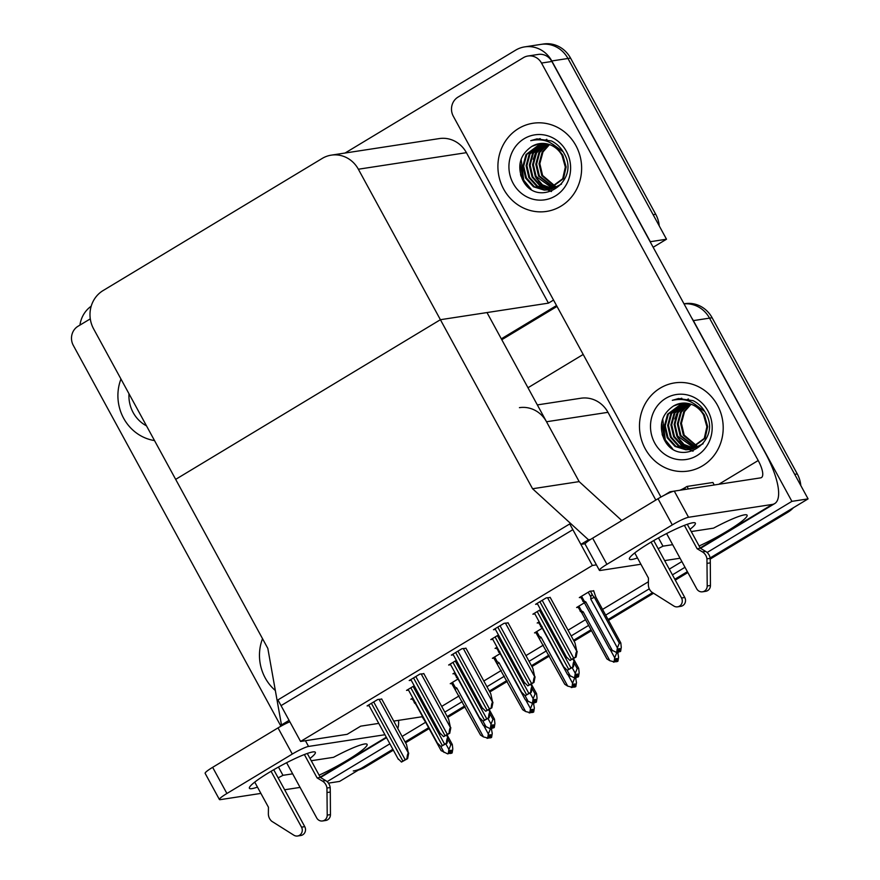 <?xml version="1.0" encoding="UTF-8"?>
<svg xmlns="http://www.w3.org/2000/svg" width="880" height="880" viewBox="0 0 880 880"><rect width="100%" height="100%" fill="white"/><g stroke="black" fill="none" stroke-linecap="round" stroke-linejoin="round"><path stroke-width="1.32" d="M300.586 741.455L592.383 565.477L569.734 523.93L277.926 699.919L300.586 741.455L347.16 734.316L360.701 726.154L378.752 723.393M393.734 721.094L422.158 716.738L425.722 722.392M655.809 500.06L607.981 412.324A28.171 26.4 -98.7 0 0 580.899 398.233L537.339 404.91M532.565 488.752L588.489 539.792L580.877 544.379L572.858 529.661L281.05 705.639L289.08 720.357L281.479 724.944L267.828 648.406L175.67 479.369L440.407 319.704L358.358 169.224A28.171 26.4 -98.7 0 0 331.287 155.144A28.171 26.4 -98.7 0 0 322.179 158.455L103.048 290.598A28.171 26.4 -98.7 0 0 93.621 328.889L175.67 479.369L440.407 319.704L532.565 488.752L579.15 481.613L546.513 421.751A28.171 26.4 -98.7 0 0 519.431 407.66M691.669 317.889A28.171 26.4 81.3 0 1 693.363 320.617L709.533 318.142A28.171 26.4 81.3 0 0 684.024 303.864A28.171 26.4 81.3 0 1 709.533 318.142L808.082 498.883L710.116 557.953L785.268 512.633L787.853 512.237L710.204 559.064M687.379 571.67L674.817 579.249L687.379 571.67M652.586 592.658L608.047 619.509L652.586 592.658M591.03 629.772L573.573 640.299L591.03 629.772M548.911 655.171L531.454 665.709L548.911 655.171M506.792 680.581L489.324 691.108L506.792 680.581M464.673 705.98L447.205 716.507L464.673 705.98M428.626 727.716L405.086 741.917L428.626 727.716M393.349 750.156L364.969 767.272L362.384 767.668L392.876 749.276L339.581 781.418L328.427 783.134M693.363 320.617L791.901 501.358L808.082 498.883M527.978 387.75L583.198 354.453M444.818 712.129L462.275 701.602M486.937 686.73L504.405 676.203M529.067 661.331L546.524 650.793M571.186 635.921L588.643 625.394M605.66 615.131L649.286 588.83M672.43 574.871L684.992 567.292M425.282 722.458L402.105 736.439M389.884 743.809L327.118 781.66M791.901 501.358L707.124 552.486M441.694 706.409L459.162 695.871M483.824 680.999L501.281 670.472M525.943 655.6L543.4 645.073M568.062 630.201L585.519 619.674M602.547 609.4L648.406 581.746M669.306 569.14L681.879 561.561M454.938 672.617L452.958 673.816L454.377 673.596M497.057 647.218L495.077 648.417L496.496 648.197M539.187 621.819L537.196 623.018L538.615 622.798M593.769 590.931L589.963 591.195L579.315 597.608L580.734 597.388M381.755 699.116L377.74 699.501L367.092 705.925L369.072 705.617M423.874 673.717L419.859 674.102L409.211 680.526L411.191 680.218M465.993 648.318L461.978 648.703L451.341 655.116L453.31 654.819M508.123 622.908L504.097 623.304L493.46 629.717L495.429 629.42M550.242 597.509L546.227 597.894L535.579 604.318L537.548 604.01M412.819 698.016L410.828 699.215L412.247 699.006M500.038 653.686L492.393 658.295L493.812 658.075M542.157 628.287L534.512 632.896L535.931 632.676M584.287 602.877L576.631 607.497L578.05 607.277M414.216 685.773L406.527 690.404L408.507 690.107M456.335 660.374L448.646 665.005L450.626 664.697M498.454 634.964L490.776 639.606L492.745 639.298M540.584 609.565L532.895 614.196L534.864 613.899M457.919 679.085L450.263 683.705L451.682 683.485M592.383 565.477L596.42 564.861M553.542 300.069L548.449 303.138L440.407 319.704L486.992 312.565L579.15 481.613L621.819 520.564M580.877 544.379L585.211 543.719M588.489 539.792L590.513 539.484M281.479 724.944L283.976 724.559M79.937 325.105A28.171 26.4 81.3 0 1 91.19 306.207M345.07 153.032L515.603 50.182A28.171 26.4 81.3 0 1 524.711 46.882A28.171 26.4 81.3 0 1 551.793 60.962L650.331 241.703L666.501 239.217L653.169 247.269M556.523 305.547L501.314 338.844L556.523 305.547M524.711 46.882L540.892 44.396A28.171 26.4 81.3 0 1 567.963 58.487L666.501 239.217M548.449 303.138L466.411 152.669A28.171 26.4 -98.7 0 0 439.329 138.578L331.287 155.144M362.384 767.668A28.171 26.4 81.3 0 1 353.276 770.968M684.002 303.82L685.047 303.655A28.171 26.4 81.3 0 1 712.118 317.746L709.533 318.142L794.695 474.342L797.291 473.946A28.171 26.4 81.3 0 1 800.8 485.529M712.118 317.746L797.291 473.946M793.419 507.716A28.171 26.4 81.3 0 1 787.853 512.237M687.863 572.539L675.29 580.118M653.51 593.263L608.531 620.389M591.514 630.652L574.046 641.179M549.384 656.051L531.927 666.578M507.265 681.45L489.808 691.988M465.146 706.86L447.689 717.387M429.099 728.596L405.57 742.786M364.969 767.272A28.171 26.4 81.3 0 1 358.457 770.033M655.721 214.291L570.548 58.091A28.171 26.4 81.3 0 0 543.477 44L540.892 44.396A28.171 26.4 81.3 0 1 567.963 58.487L653.125 214.687L655.721 214.291A28.171 26.4 81.3 0 1 659.23 225.874M557.007 306.427L501.787 339.724M491.293 728.145L492.228 733.392L491.59 737.396L490.292 737.594L490.743 734.745L489.456 734.943L488.378 738.166L483.472 736.923L456.819 688.039L455.125 687.148L452.507 682.352M483.472 736.923L480.535 735.086L451.429 683.001M454.124 687.731C453.145 686.455 453.486 686.268 455.125 687.148M491.051 737.55L489.665 737.968L491.117 737.671M487.08 738.364L488.994 737.792M483.846 725.747L488.345 733.997L487.707 737.99M491.59 737.396L490.292 737.594M491.755 728.992L490.27 729.223L489.863 728.464M489.016 737.704L489.665 737.968M455.587 689.326A6.38 0.803 -28.6 0 1 456.819 688.039M488.345 733.997L490.27 729.223M489.269 736.109L490.127 737.693M489.181 736.681L489.83 737.869M447.81 736.23L452.32 744.513L452.793 748.913L452.155 752.917L450.692 753.214L451.308 750.255L450.021 750.464L449.559 753.313L447.645 753.885L449.559 753.313M449.834 751.619L450.692 753.214M452.155 752.917L450.857 753.115M450.395 753.39L451.682 753.192L450.23 753.489L449.746 752.191M449.581 753.225L450.23 753.489M445.83 743.864L448.91 749.507L450.835 744.744L447.821 739.211M452.32 744.513L450.835 744.744M448.91 749.507L448.272 753.511M447.645 753.885L441.1 750.607L416.152 704.847A6.38 0.803 -28.6 0 1 416.328 704.462M416.152 704.847L411.994 698.522M414.689 703.252C413.71 701.976 414.051 701.778 415.69 702.669M444.037 752.444L440.781 746.46M533.412 702.746L534.347 707.993L533.709 711.997L532.411 712.195L532.873 709.335L531.575 709.544L530.497 712.767L525.602 711.524L498.949 662.64L497.244 661.749L494.626 656.942M525.602 711.524L522.665 709.687L493.548 657.602M496.243 662.332C495.264 661.056 495.605 660.858 497.244 661.749M533.17 712.151L531.784 712.569L533.247 712.272M529.199 712.965L531.124 712.393M525.965 700.348L530.464 708.587L529.826 712.591M533.709 711.997L532.411 712.195M533.885 703.593L532.389 703.824L531.982 703.065M531.135 712.305L531.784 712.569M497.706 663.927A6.38 0.803 -28.6 0 1 498.949 662.64M530.464 708.587L532.389 703.824M531.388 710.699L532.257 712.294M531.3 711.271L531.949 712.47M575.542 677.336L576.466 682.594L575.828 686.587L574.53 686.796L574.992 683.936L573.694 684.134L572.616 687.368L567.721 686.125L541.068 637.241L539.363 636.35L536.745 631.543M567.721 686.125L564.784 684.288L535.667 632.203M538.362 636.922C537.394 635.657 537.724 635.459 539.363 636.35M575.3 686.741L573.914 687.17L575.366 686.873M571.318 687.566L573.243 686.994M568.095 674.949L572.583 683.188L571.945 687.192M575.828 686.587L574.53 686.796M576.004 678.194L574.519 678.414L574.101 677.666M573.254 686.906L573.914 687.17M539.825 638.517A6.38 0.803 -28.6 0 1 541.068 637.241M572.583 683.188L574.519 678.414M573.507 685.3L574.376 686.884M573.419 685.872L574.068 687.071M617.661 651.937L618.585 657.195L617.947 661.188L616.66 661.386L617.111 658.537L615.813 658.735L614.735 661.958L609.84 660.726L583.187 611.831L581.493 610.951L578.875 606.144M609.84 660.726L606.903 658.889L581.955 613.118L577.786 606.793M580.481 611.523C579.513 610.247 579.843 610.06 581.493 610.951M617.419 661.342L616.033 661.76L617.485 661.474M613.448 662.156L615.362 661.584M610.214 649.55L614.702 657.789L614.064 661.782M617.947 661.188L616.66 661.386M618.123 652.784L616.638 653.015L616.22 652.267M615.373 661.507L616.033 661.76M581.955 613.118A6.38 0.803 -28.6 0 1 583.187 611.831M614.702 657.789L616.638 653.015M615.626 659.901L616.495 661.485M615.538 660.473L616.187 661.672M489.929 710.831L494.45 719.114L494.912 723.514L494.274 727.507L492.822 727.804L493.438 724.856L492.14 725.054L491.689 727.914L489.764 728.486L491.689 727.914M491.953 726.22L492.822 727.804M494.274 727.507L492.976 727.716M492.514 727.991L493.812 727.793L492.349 728.09L491.865 726.792M491.7 727.826L492.349 728.09M487.949 718.465L491.029 724.108L492.954 719.334L489.94 713.801M494.45 719.114L492.954 719.334M491.029 724.108L490.391 728.112M489.764 728.486L483.23 725.208L458.271 679.437A6.38 0.803 -28.6 0 1 458.458 679.063M458.271 679.437L454.113 673.123M456.808 677.842C455.829 676.577 456.17 676.379 457.809 677.27M486.167 727.045L482.9 721.05M532.048 685.432L536.569 693.704L537.031 698.115L536.393 702.108L534.941 702.405L535.557 699.457L534.259 699.655L533.808 702.504L531.883 703.076L533.808 702.504M534.072 700.821L534.941 702.405M536.393 702.108L535.095 702.306M534.633 702.592L535.931 702.394L534.479 702.68L533.984 701.393M533.819 702.427L534.479 702.68M530.068 693.066L533.148 698.709L535.084 693.935L532.059 688.402M536.569 693.704L535.084 693.935M533.148 698.709L532.51 702.702M531.883 703.076L525.349 699.809L500.39 654.038A6.38 0.803 -28.6 0 1 500.577 653.664M500.39 654.038L496.232 647.713M498.927 652.443C497.959 651.167 498.289 650.98 499.928 651.871M528.286 701.646L525.019 695.651M574.178 660.022L578.688 668.305L579.15 672.705L578.512 676.709L577.06 677.006L577.676 674.058L576.378 674.256L575.927 677.105L574.013 677.677L575.927 677.105M576.191 675.422L577.06 677.006M578.512 676.709L577.225 676.907M576.752 677.182L578.05 676.984L576.598 677.281L576.103 675.994M575.938 677.017L576.598 677.281M572.187 667.656L575.267 673.299L577.203 668.536L574.178 663.003M578.688 668.305L577.203 668.536M575.267 673.299L574.629 677.303M574.013 677.677L567.468 674.399L542.52 628.639A6.38 0.803 -28.6 0 1 542.696 628.254M542.52 628.639L538.351 622.314M541.046 627.044C540.078 625.768 540.408 625.57 542.058 626.461M570.405 676.236L567.138 670.252M593.604 590.634L595.859 597.135L620.807 642.906L621.269 647.306L620.631 651.31L619.179 651.596L619.795 648.648L618.497 648.846L618.046 651.706L616.132 652.278L618.046 651.706M618.321 650.012L619.179 651.596M620.631 651.31L619.344 651.508M618.882 651.783L620.169 651.585L618.717 651.882L618.222 650.584M618.057 651.618L618.717 651.882M588.247 592.229L590.865 597.025C591.041 595.034 591.723 594.616 592.9 595.771L590.37 591.129M590.865 597.025L590.733 599.016A6.38 0.803 -28.6 0 1 594.374 597.366L592.9 595.771M590.733 599.016L617.386 647.9L619.322 643.137L594.374 597.366M620.807 642.906L619.322 643.137M617.386 647.9L616.748 651.904M616.132 652.278L609.587 649L584.639 603.24A6.38 0.803 -28.6 0 1 585.871 601.953L584.177 601.062L581.559 596.255M584.639 603.24L580.47 596.915M583.176 601.645C582.197 600.369 582.527 600.171 584.177 601.062M612.524 650.837L585.871 601.953M447.403 734.657L447.821 737.594C447.161 737.869 446.677 739.75 446.391 743.226A4.697 0.594 151.4 0 0 444.631 744.227L442.354 745.602A4.697 0.594 151.4 0 0 440.902 746.548L437.943 743.556M448.151 737.539L447.051 743.127L440.902 746.548M447.051 743.127L446.391 743.226M381.645 698.907L406.516 744.535L408.386 753.115C407.726 753.39 407.242 755.26 406.956 758.747A4.697 0.594 151.4 0 0 405.196 759.737L402.919 761.112A4.697 0.594 151.4 0 0 401.467 762.058L398.508 759.066M408.716 753.06L407.616 758.648L401.467 762.058M407.616 758.648L406.956 758.747M658.46 537.889L662.97 546.161L672.661 544.676M690.019 529.298A37.554 4.708 151.4 0 0 695.354 523.138A37.554 4.708 151.4 0 0 649.44 543.103A37.554 4.708 151.4 0 0 629.409 559.097A37.554 4.708 151.4 0 0 637.472 557.942M658.152 548.691A37.554 4.708 151.4 0 0 662.97 546.161M503.657 189.112A44.594 41.8 -98.7 0 0 546.524 211.42A44.594 41.8 -98.7 0 0 575.883 145.563A44.594 41.8 -98.7 0 0 533.016 123.255A44.594 41.8 -98.7 0 0 503.657 189.112A44.594 41.8 81.3 0 1 533.016 123.255A44.594 41.8 81.3 0 1 575.883 145.563A44.594 41.8 81.3 0 1 546.524 211.42A44.594 41.8 81.3 0 1 503.657 189.112M645.227 448.778A44.594 41.8 -98.7 0 0 688.105 471.075A44.594 41.8 -98.7 0 0 717.453 405.218A44.594 41.8 -98.7 0 0 674.586 382.91A44.594 41.8 -98.7 0 0 645.227 448.778A44.594 41.8 81.3 0 1 674.586 382.91A44.594 41.8 81.3 0 1 717.453 405.218A44.594 41.8 81.3 0 1 688.105 471.075A44.594 41.8 81.3 0 1 645.227 448.778M699.116 545.985A37.554 4.708 151.4 0 0 732.347 527.923A37.554 4.708 151.4 0 0 747.109 515.207A37.554 4.708 151.4 0 0 713.548 528.143L691.251 531.564M521.103 176.297A32.857 30.8 81.3 0 1 520.553 174.515M662.673 435.952A32.857 30.8 81.3 0 1 662.123 434.17M660.935 497.035L453.31 116.237A14.08 13.2 -98.7 0 1 458.029 97.097L523.413 57.662A14.08 13.2 -98.7 0 1 527.967 56.012L538.318 54.417A14.08 13.2 81.3 0 1 551.859 61.468L764.995 452.386A56.331 18.315 58.9 0 1 774.675 503.602A56.331 18.315 58.9 0 1 772.343 504.427L688.556 517.275A14.08 1.771 151.4 0 0 672.298 524.898L658.031 498.729A14.08 1.771 -28.6 0 1 674.289 491.106L760.661 477.862A18.777 6.105 -121.1 0 0 761.442 477.587A18.777 6.105 -121.1 0 0 758.208 460.515L541.508 63.052A14.08 13.2 -98.7 0 0 527.967 56.012M606.914 564.333A14.08 1.771 151.4 0 0 599.401 570.328L585.134 544.159A14.08 1.771 -28.6 0 1 592.647 538.153L606.914 564.333L672.298 524.898M599.401 570.328A14.08 1.771 151.4 0 0 600.358 570.46L640.904 564.245M680.064 558.239L664.653 560.604M592.647 538.153L658.031 498.729M278.465 767.063L282.964 775.324L292.666 773.839M310.013 758.461A37.554 4.708 151.4 0 0 315.348 752.312A37.554 4.708 151.4 0 0 269.434 772.277A37.554 4.708 151.4 0 0 249.403 788.26A37.554 4.708 151.4 0 0 257.466 787.116M278.157 777.854A37.554 4.708 151.4 0 0 282.964 775.324M123.651 418.286A44.594 41.8 -98.7 0 0 154.517 440.572A44.594 41.8 81.3 0 1 123.651 418.286A44.594 41.8 81.3 0 1 120.956 379.016A44.594 41.8 -98.7 0 0 123.651 418.286M265.221 677.941A44.594 41.8 -98.7 0 0 275.341 690.525A44.594 41.8 81.3 0 1 265.221 677.941A44.594 41.8 81.3 0 1 262.526 638.671A44.594 41.8 -98.7 0 0 265.221 677.941M319.11 775.148A37.554 4.708 151.4 0 0 352.352 757.097A37.554 4.708 151.4 0 0 367.114 744.37A37.554 4.708 151.4 0 0 333.542 757.317L311.245 760.727M280.929 726.209L73.315 345.411A14.08 13.2 -98.7 0 1 78.023 326.26L90.299 318.868M384.934 734.734L308.55 746.438A14.08 1.771 151.4 0 0 292.292 754.061L278.025 727.892A14.08 1.771 -28.6 0 1 289.839 721.765M226.908 793.496A14.08 1.771 151.4 0 0 219.395 799.491L205.128 773.322A14.08 1.771 -28.6 0 1 212.641 767.327L226.908 793.496L292.292 754.061M219.395 799.491A14.08 1.771 151.4 0 0 220.363 799.634L260.909 793.408M300.058 787.413L284.647 789.767M212.641 767.327L278.025 727.892M397.793 728.541A56.331 18.315 58.9 0 0 398.563 720.346M489.522 709.247L489.94 712.195C489.28 712.47 488.796 714.34 488.51 717.827A4.697 0.594 151.4 0 0 486.75 718.817L484.473 720.192A4.697 0.594 151.4 0 0 483.021 721.138L480.062 718.146M490.27 712.14L489.17 717.728L483.021 721.138M489.17 717.728L488.51 717.827M531.641 683.848L532.07 686.785C531.399 687.06 530.926 688.941 530.64 692.428A4.697 0.594 151.4 0 0 528.88 693.418L526.592 694.793A4.697 0.594 151.4 0 0 525.14 695.739L522.181 692.747M532.389 686.741L531.289 692.329L525.14 695.739M531.289 692.329L530.64 692.428M573.771 658.449L574.189 661.386C573.518 661.661 573.045 663.542 572.759 667.029A4.697 0.594 151.4 0 0 570.999 668.019L568.711 669.394A4.697 0.594 151.4 0 0 567.259 670.34L564.3 667.348M574.508 661.342L573.408 666.919L567.259 670.34M573.408 666.919L572.759 667.029M423.764 673.508L448.635 719.136L450.505 727.705C449.845 727.98 449.361 729.861 449.075 733.348A4.697 0.594 151.4 0 0 447.315 734.338L445.038 735.713A4.697 0.594 151.4 0 0 443.586 736.659L440.627 733.667M450.835 727.661L449.735 733.249L443.586 736.659M449.735 733.249L449.075 733.348M465.883 648.098L490.765 693.726L492.635 702.306C491.964 702.581 491.491 704.462 491.205 707.949A4.697 0.594 151.4 0 0 489.445 708.939L487.157 710.314A4.697 0.594 151.4 0 0 485.705 711.26L482.746 708.268M492.954 702.262L491.854 707.839L485.705 711.26M491.854 707.839L491.205 707.949M508.002 622.699L532.884 668.327L534.754 676.907C534.083 677.182 533.61 679.063 533.324 682.539A4.697 0.594 151.4 0 0 531.564 683.529L529.276 684.915A4.697 0.594 151.4 0 0 527.824 685.85L524.865 682.869M535.073 676.852L533.973 682.44L527.824 685.85M533.973 682.44L533.324 682.539M550.121 597.3L575.003 642.928L576.873 651.497C576.202 651.783 575.729 653.653 575.443 657.14A4.697 0.594 151.4 0 0 573.683 658.13L571.406 659.505A4.697 0.594 151.4 0 0 569.943 660.451L566.984 657.459M577.192 651.453L576.103 657.041L569.943 660.451M576.103 657.041L575.443 657.14M651.068 542.124L681.527 597.982A5.995 5.621 81.3 0 1 673.893 606.056L651.783 592.13A9.394 8.8 81.3 0 1 648.362 584.507L648.45 578.083L634.744 552.948M653.73 540.573L684.761 597.487L681.527 597.982M666.6 533.555L696.729 588.808A5.995 5.621 81.3 0 0 707.212 585.959L706.948 558.855L710.182 558.36L710.303 562.87L707.069 563.365M684.376 525.371L697.114 548.735L700.348 548.24L705.661 551.408A9.394 8.8 81.3 0 1 710.182 558.36M705.661 551.408L702.427 551.903A9.394 8.8 81.3 0 1 706.948 558.855M702.427 551.903L697.114 548.735M669.108 492.921A11.264 3.663 58.9 0 1 669.779 491.92A11.264 3.663 58.9 0 1 670.241 491.755L673.706 491.216M687.291 524.293L700.348 548.24M679.668 490.281A4.697 0.594 151.4 0 0 684.728 487.817L687.005 486.442L688.369 488.939M687.005 486.442L712.888 482.482L714.241 484.979M702.493 591.811L705.727 591.305A5.995 5.621 -98.7 0 0 710.446 585.464L710.303 562.87M677.578 606.837L680.812 606.331A5.995 5.621 -98.7 0 0 684.761 597.487M271.073 771.298L301.521 827.145A5.995 5.621 81.3 0 1 293.887 835.219L271.788 821.293A9.394 8.8 81.3 0 1 268.367 813.681L268.444 807.246L254.738 782.111M273.724 769.736L304.755 826.65L301.521 827.145M286.605 762.718L316.734 817.971A5.995 5.621 81.3 0 0 327.217 815.122L326.953 788.029L330.187 787.534L330.297 792.033L327.063 792.528M304.37 754.545L317.108 777.909L320.342 777.414L325.666 780.582A9.394 8.8 81.3 0 1 330.187 787.534M325.666 780.582L322.421 781.077A9.394 8.8 81.3 0 1 326.953 788.029M322.421 781.077L317.108 777.909M307.285 753.467L320.342 777.414M322.487 820.974L325.732 820.479A5.995 5.621 -98.7 0 0 330.451 814.627L330.297 792.033M297.572 836L300.817 835.505A5.995 5.621 -98.7 0 0 304.755 826.65M707.949 410.949A32.857 30.8 81.3 0 1 696.949 455.62A32.857 30.8 81.3 0 1 654.731 443.047A32.857 30.8 81.3 0 1 665.731 398.376A32.857 30.8 81.3 0 1 707.949 410.949M682.319 403.139L667.579 414.194L664.433 425.92L667.183 437.712L675.037 446.446L685.806 449.768L689.139 449.548L704.275 438.394L706.882 426.756L703.582 415.041C696.641 402.259 686.224 397.353 672.32 400.323L678.502 398.552L693.11 400.653C698.544 403.414 702.724 407.561 705.661 413.094C722.964 441.958 678.084 469.898 663.85 438.768C658.57 425.04 661.76 414.128 673.431 406.054L681.12 403.282M682.726 403.106L668.382 414.073L665.236 425.788L667.997 437.591L675.84 446.325L686.609 449.647L689.535 449.482L693.121 451.088M689.942 449.427L705.078 438.273L707.685 426.635L704.396 414.909L700.557 409.86M684.354 403.062L671.616 413.578L668.47 425.293L671.231 437.096L679.085 445.819L691.141 449.13M683.947 403.062L670.813 413.699L667.667 425.414L670.417 437.217L678.271 445.951L690.745 449.229M692.373 449.053L703.12 443.751M686.004 403.139L674.85 413.083L671.704 424.798L674.465 436.601L682.143 445.214L692.725 448.646M685.586 403.106L674.047 413.204L670.901 424.919L673.651 436.722L681.505 445.456L692.329 448.778M687.665 403.359L678.084 412.588L674.938 424.303L677.699 436.106L694.276 448.019M687.247 403.293L677.281 412.709L674.135 424.424L676.896 436.227L684.002 444.455L693.891 448.195M689.359 403.722L681.329 412.082L678.172 423.808L680.933 435.611L695.816 447.249M688.93 403.623L680.515 412.214L677.369 423.929L680.13 435.732L695.431 447.458M691.075 404.239L684.563 411.587L681.417 423.313L684.167 435.116L697.323 446.314M690.635 404.096L683.749 411.719L680.603 423.434L683.364 435.237L696.949 446.556M704.77 411.499L694.584 404.041M703.582 415.041A23.474 22 -98.7 0 0 681.021 403.304A23.474 22 -98.7 0 0 673.431 406.054M688.468 399.014L686.587 400.257M682.693 403.667L681.186 405.416M680.35 406.516L676.17 414.964M680.031 440.847L686.136 447.282M687.148 448.019L688.875 449.108M681.791 398.255L678.733 399.355M662.706 418.847L665.291 439.857L672.628 448.822M678.623 398.53L672.32 400.323M688.248 398.959L686.356 400.191M682.121 403.92L680.383 405.977M679.437 407.297L674.828 418.957M677.633 437.547L685.091 446.842M686.279 447.755L688.281 449.064M689.139 449.548L692.846 451.187M681.593 398.266L678.447 399.366M661.617 423.06L664.895 439.923L669.548 446.435M566.379 151.294A32.857 30.8 81.3 0 1 555.379 195.965A32.857 30.8 81.3 0 1 513.161 183.381A32.857 30.8 81.3 0 1 524.161 138.71A32.857 30.8 81.3 0 1 566.379 151.294M540.749 143.484L526.009 154.539L522.863 166.254L525.613 178.057L533.467 186.78L544.236 190.113L547.569 189.893L562.705 178.739L565.312 167.101L562.012 155.375C555.071 142.604 544.654 137.698 530.75 140.668L536.932 138.886L551.54 140.998C556.974 143.748 561.154 147.895 564.091 153.439C581.394 182.303 536.514 210.243 522.28 179.113C517 165.385 520.19 154.473 531.861 146.399L539.539 143.627M541.156 143.451L526.812 154.407L523.666 166.133L526.427 177.936L534.27 186.659L545.039 189.992L547.965 189.827L551.551 191.422M548.372 189.761L563.508 178.607L566.115 166.969L562.826 155.254L558.987 150.194M542.784 143.407L530.046 153.912L526.9 165.638L529.661 177.441L537.515 186.164L549.571 189.475M542.377 143.407L529.243 154.044L526.097 165.759L528.847 177.562L536.701 186.285L549.175 189.574M550.803 189.398L561.55 184.085M544.434 143.484L533.28 153.417L530.134 165.143L532.895 176.946L540.573 185.559L551.155 188.991M544.016 143.451L532.477 153.549L529.331 165.264L532.081 177.067L539.935 185.79L550.759 189.123M546.095 143.704L536.514 152.922L533.368 164.648L536.129 176.44L552.706 188.364M545.677 143.638L535.711 153.043L532.565 164.769L535.315 176.572L542.432 184.8L552.321 188.529M547.789 144.067L539.748 152.427L536.602 164.153L539.363 175.945L554.246 187.583M547.36 143.957L538.945 152.548L535.799 164.274L538.56 176.077L553.861 187.792M549.505 144.584L542.993 151.932L539.836 163.658L542.597 175.45L555.753 186.648M549.065 144.441L542.179 152.053L539.033 163.779L541.794 175.582L555.379 186.901M563.2 151.844L553.014 144.375M562.012 155.375A23.474 22 -98.7 0 0 539.451 143.638A23.474 22 -98.7 0 0 531.861 146.399M546.898 139.359L545.017 140.602M541.123 144.012L539.616 145.761M538.78 146.85L534.589 155.298M538.461 181.192L544.566 187.627M545.578 188.364L547.305 189.453M540.221 138.6L537.163 139.7M521.136 159.192L523.721 180.202L531.058 189.167M537.053 138.864L530.75 140.668M546.678 139.304L544.786 140.536M540.551 144.254L538.813 146.322M537.867 147.642L533.258 159.302M536.063 177.881L543.521 187.187M544.709 188.089L546.711 189.409M547.569 189.893L551.276 191.532M540.023 138.611L536.877 139.711M520.047 163.405L523.325 180.257L527.978 186.769M146.487 425.843A32.857 30.8 81.3 0 1 133.155 412.555A32.857 30.8 81.3 0 1 128.986 393.745M546.513 421.751L607.981 412.324M551.793 60.962L570.548 58.091M358.358 169.224L466.411 152.669M410.839 687.808L442.354 745.602M413.127 686.433L444.631 744.227M446.512 735.185L447.821 737.594M371.404 703.318L402.919 761.112M373.692 701.943L405.196 759.737M379.049 699.303L408.386 753.115M700.183 547.943L772.343 504.427M718.806 484.275L758.208 460.515M674.289 491.106L688.556 517.275M551.859 61.468L541.508 63.052M320.177 777.117L386.309 737.231M305.437 740.718L308.55 746.438M452.969 662.398L484.473 720.192M455.246 661.023L486.75 718.817M488.631 709.786L489.94 712.195M495.088 636.999L526.592 694.793M497.365 635.624L528.88 693.418M530.75 684.387L532.07 686.785M537.207 611.6L568.711 669.394M539.484 610.225L570.999 668.019M572.88 658.977L574.189 661.386M413.534 677.919L445.038 735.713M415.811 676.544L447.315 734.338M421.179 673.904L450.505 727.705M455.653 652.52L487.157 710.314M457.93 651.145L489.445 708.939M463.298 648.494L492.635 702.306M497.772 627.121L529.276 684.915M500.049 625.746L531.564 683.529M505.417 623.095L534.754 676.907M539.891 601.711L571.406 659.505M542.179 600.336L573.683 658.13M547.536 597.696L576.873 651.497M684.728 487.817L685.564 489.368M710.446 585.464L707.212 585.959M330.451 814.627L327.217 815.122M408.144 689.436L437.833 743.897M368.709 704.957L398.398 759.418M700.502 548.339L774.675 503.602M320.496 777.502L386.54 737.671M450.263 664.037L479.952 718.498M492.382 638.627L522.071 693.099M534.501 613.228L564.201 667.689M410.828 679.547L440.517 734.019M452.947 654.148L482.636 708.609M495.066 628.749L524.766 683.21M537.185 603.35L566.885 657.811M669.779 491.92L664.213 495.275"/></g></svg>

